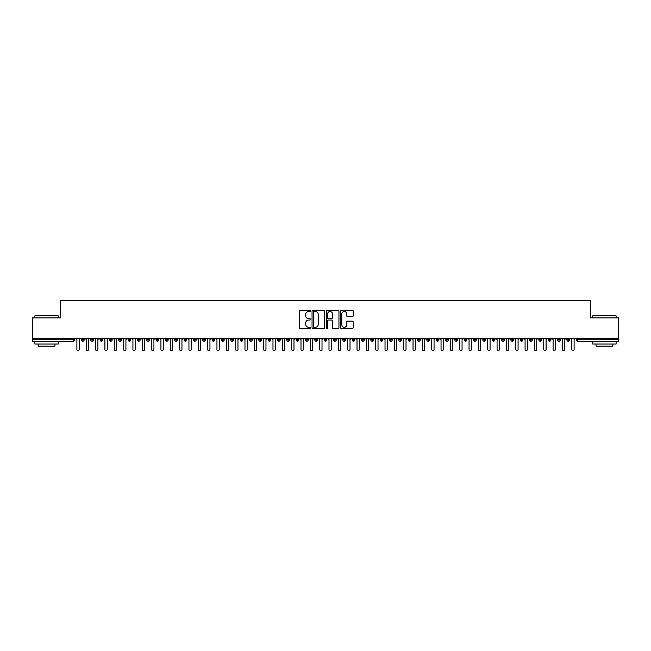 <?xml version="1.0" encoding="UTF-8"?>
<svg xmlns="http://www.w3.org/2000/svg" width="651" height="651" viewBox="0 0 651 651"><rect width="100%" height="100%" fill="white"/><g stroke="black" fill="none" stroke-linecap="round" stroke-linejoin="round"><path stroke-width="0.98" d="M310.56 310.861A0.643 0.643 0 0 0 309.917 310.218L300.184 310.218A0.92 0.92 0 0 0 299.265 311.137L299.265 327.632A0.92 0.92 0 0 0 300.184 328.552L309.917 328.552A0.643 0.643 0 0 0 310.56 327.909A0.643 0.643 0 0 0 309.917 327.266L308.655 327.266A2.929 2.929 0 0 1 305.726 324.336L305.726 322.961A2.929 2.929 0 0 1 308.655 320.023L309.917 320.023A0.643 0.643 0 0 0 310.56 319.381A0.643 0.643 0 0 0 309.917 318.746L308.655 318.746A2.929 2.929 0 0 1 305.726 315.808L305.726 314.433A2.929 2.929 0 0 1 308.655 311.503L309.917 311.503A0.643 0.643 0 0 0 310.56 310.861M352.281 316.679A0.92 0.92 0 0 0 353.2 315.768L353.2 311.137A0.92 0.92 0 0 0 352.281 310.218L341.474 310.218A0.92 0.92 0 0 0 340.554 311.137L340.554 327.632A0.92 0.92 0 0 0 341.474 328.552L352.281 328.552A0.92 0.92 0 0 0 353.2 327.632L353.2 322.042A0.92 0.92 0 0 0 352.281 321.122L347.658 321.122A0.92 0.92 0 0 0 346.739 322.042L346.739 324.816A2.449 2.449 0 0 1 344.289 327.266A2.449 2.449 0 0 1 341.84 324.816L341.84 313.953A2.449 2.449 0 0 1 344.289 311.503A2.449 2.449 0 0 1 346.739 313.953L346.739 315.768A0.92 0.92 0 0 0 347.658 316.679L352.281 316.679M32.55 338.341L618.45 338.341L618.45 317.891L590.441 317.891L590.441 300.428L60.559 300.428L60.559 317.891L32.55 317.891L32.55 339.83L73.376 339.83L73.376 338.341M324.694 311.137A0.92 0.92 0 0 0 323.783 310.218L312.968 310.218A0.92 0.92 0 0 0 312.049 311.137L312.049 327.632A0.92 0.92 0 0 0 312.968 328.552L323.783 328.552A0.92 0.92 0 0 0 324.694 327.632L324.694 311.137M327.217 310.218L338.032 310.218A0.92 0.92 0 0 1 338.951 311.137L338.951 327.632A0.92 0.92 0 0 1 338.032 328.552L333.402 328.552A0.92 0.92 0 0 1 332.49 327.632L332.49 320.943A0.92 0.92 0 0 0 331.571 320.023L328.503 320.023A0.92 0.92 0 0 0 327.583 320.943L327.583 327.909A0.643 0.643 0 0 1 326.94 328.552A0.643 0.643 0 0 1 326.306 327.909L326.306 311.137A0.92 0.92 0 0 1 327.217 310.218M74.775 339.83L73.376 339.83L73.376 341.23A1.4 1.4 0 0 0 74.775 339.83L74.775 338.341L74.775 339.83A1.4 1.4 0 0 1 73.376 341.23L32.55 341.23L32.55 339.83M618.45 338.341L618.45 341.23L577.624 341.23A1.4 1.4 0 0 1 576.225 339.83L576.225 338.341M82.758 338.341L82.758 341.23A1.4 1.4 0 0 1 81.359 339.83L81.359 338.341M84.117 338.341L84.117 339.83A1.4 1.4 0 0 1 82.758 341.23A1.4 1.4 0 0 0 84.117 339.83L81.359 339.83A1.4 1.4 0 0 0 82.758 341.23M92.1 338.341L92.1 341.23A1.4 1.4 0 0 1 90.692 339.83L90.692 338.341L90.692 339.83A1.4 1.4 0 0 0 92.1 341.23A1.4 1.4 0 0 0 93.451 339.83L93.451 338.341M101.434 338.341L101.434 341.23A1.4 1.4 0 0 1 100.034 339.83L100.034 338.341L100.034 339.83A1.4 1.4 0 0 0 101.434 341.23A1.4 1.4 0 0 0 102.785 339.83L102.785 338.341M110.768 338.341L110.768 341.23A1.4 1.4 0 0 1 109.368 339.83L109.368 338.341L109.368 339.83A1.4 1.4 0 0 0 110.768 341.23A1.4 1.4 0 0 0 112.127 339.83L112.127 338.341M120.109 338.341L120.109 341.23A1.4 1.4 0 0 1 118.71 339.83L118.71 338.341L118.71 339.83A1.4 1.4 0 0 0 120.109 341.23A1.4 1.4 0 0 0 121.46 339.83L121.46 338.341M129.443 338.341L129.443 341.23A1.4 1.4 0 0 1 128.044 339.83L128.044 338.341L128.044 339.83A1.4 1.4 0 0 0 129.443 341.23A1.4 1.4 0 0 0 130.802 339.83L130.802 338.341M138.785 338.341L138.785 341.23A1.4 1.4 0 0 1 137.385 339.83L137.385 338.341L137.385 339.83A1.4 1.4 0 0 0 138.785 341.23A1.4 1.4 0 0 0 140.136 339.83L140.136 338.341M148.119 338.341L148.119 341.23A1.4 1.4 0 0 1 146.719 339.83L146.719 338.341L146.719 339.83A1.4 1.4 0 0 0 148.119 341.23A1.4 1.4 0 0 0 149.47 339.83L149.47 338.341M157.452 338.341L157.452 341.23A1.4 1.4 0 0 1 156.053 339.83L156.053 338.341L156.053 339.83A1.4 1.4 0 0 0 157.452 341.23A1.4 1.4 0 0 0 158.811 339.83L158.811 338.341M166.794 338.341L166.794 341.23A1.4 1.4 0 0 1 165.395 339.83L165.395 338.341L165.395 339.83A1.4 1.4 0 0 0 166.794 341.23A1.4 1.4 0 0 0 168.145 339.83L168.145 338.341M176.128 338.341L176.128 341.23A1.4 1.4 0 0 1 174.728 339.83L174.728 338.341L174.728 339.83A1.4 1.4 0 0 0 176.128 341.23A1.4 1.4 0 0 0 177.487 339.83L177.487 338.341M185.47 338.341L185.47 341.23A1.4 1.4 0 0 1 184.07 339.83L184.07 338.341L184.07 339.83A1.4 1.4 0 0 0 185.47 341.23A1.4 1.4 0 0 0 186.821 339.83L186.821 338.341M194.804 338.341L194.804 341.23A1.4 1.4 0 0 1 193.404 339.83A1.4 1.4 0 0 0 194.804 341.23A1.4 1.4 0 0 1 193.404 339.83L193.404 338.341M196.154 338.341L196.154 339.83A1.4 1.4 0 0 1 194.804 341.23A1.4 1.4 0 0 0 196.154 339.83L193.404 339.83M204.145 341.23A1.4 1.4 0 0 1 202.738 339.83L202.738 338.341L202.738 339.83A1.4 1.4 0 0 0 204.145 341.23A1.4 1.4 0 0 0 205.496 339.83L205.496 338.341L205.496 339.83A1.4 1.4 0 0 1 204.145 341.23L204.145 339.83L205.496 339.83M213.479 338.341L213.479 341.23A1.4 1.4 0 0 1 212.08 339.83L212.08 338.341L212.08 339.83A1.4 1.4 0 0 0 213.479 341.23A1.4 1.4 0 0 0 214.83 339.83L214.83 338.341M222.813 338.341L222.813 341.23A1.4 1.4 0 0 1 221.413 339.83L221.413 338.341L221.413 339.83A1.4 1.4 0 0 0 222.813 341.23A1.4 1.4 0 0 0 224.172 339.83L224.172 338.341M232.155 338.341L232.155 339.83L230.755 339.83L230.755 338.341L230.755 339.83A1.4 1.4 0 0 0 232.155 341.23A1.4 1.4 0 0 0 233.506 339.83L233.506 338.341L233.506 339.83A1.4 1.4 0 0 1 232.155 341.23A1.4 1.4 0 0 1 230.755 339.83A1.4 1.4 0 0 0 232.155 341.23L232.155 339.83L233.506 339.83M241.488 338.341L241.488 341.23A1.4 1.4 0 0 1 240.089 339.83L240.089 338.341L240.089 339.83A1.4 1.4 0 0 0 241.488 341.23A1.4 1.4 0 0 0 242.847 339.83L242.847 338.341M250.83 338.341L250.83 341.23A1.4 1.4 0 0 1 249.423 339.83L249.423 338.341L249.423 339.83A1.4 1.4 0 0 0 250.83 341.23A1.4 1.4 0 0 0 252.181 339.83L252.181 338.341M260.164 338.341L260.164 341.23A1.4 1.4 0 0 1 258.764 339.83L258.764 338.341L258.764 339.83A1.4 1.4 0 0 0 260.164 341.23A1.4 1.4 0 0 0 261.515 339.83L261.515 338.341M269.498 338.341L269.498 341.23A1.4 1.4 0 0 1 268.098 339.83L268.098 338.341M270.857 338.341L270.857 339.83A1.4 1.4 0 0 1 269.498 341.23A1.4 1.4 0 0 0 270.857 339.83L268.098 339.83A1.4 1.4 0 0 0 269.498 341.23M278.84 338.341L278.84 341.23A1.4 1.4 0 0 1 277.44 339.83L277.44 338.341L277.44 339.83A1.4 1.4 0 0 0 278.84 341.23A1.4 1.4 0 0 0 280.19 339.83L280.19 338.341M288.173 338.341L288.173 341.23A1.4 1.4 0 0 1 286.774 339.83L286.774 338.341M289.532 338.341L289.532 339.83A1.4 1.4 0 0 1 288.173 341.23A1.4 1.4 0 0 0 289.532 339.83L286.774 339.83A1.4 1.4 0 0 0 288.173 341.23M297.515 338.341L297.515 341.23A1.4 1.4 0 0 1 296.115 339.83L296.115 338.341M298.866 338.341L298.866 339.83A1.4 1.4 0 0 1 297.515 341.23A1.4 1.4 0 0 0 298.866 339.83L296.115 339.83A1.4 1.4 0 0 0 297.515 341.23M306.849 338.341L306.849 341.23A1.4 1.4 0 0 1 305.449 339.83A1.4 1.4 0 0 0 306.849 341.23A1.4 1.4 0 0 1 305.449 339.83L305.449 338.341M308.2 338.341L308.2 339.83L308.2 338.341M316.183 338.341L316.183 341.23A1.4 1.4 0 0 1 314.783 339.83L314.783 338.341M317.542 338.341L317.542 339.83A1.4 1.4 0 0 1 316.183 341.23A1.4 1.4 0 0 0 317.542 339.83L314.783 339.83A1.4 1.4 0 0 0 316.183 341.23M325.524 338.341L325.524 341.23A1.4 1.4 0 0 1 324.125 339.83L324.125 338.341M326.875 338.341L326.875 339.83A1.4 1.4 0 0 1 325.524 341.23A1.4 1.4 0 0 0 326.875 339.83L324.125 339.83A1.4 1.4 0 0 0 325.524 341.23M334.858 338.341L334.858 341.23A1.4 1.4 0 0 1 333.458 339.83L333.458 338.341M336.217 338.341L336.217 339.83A1.4 1.4 0 0 1 334.858 341.23A1.4 1.4 0 0 0 336.217 339.83L333.458 339.83A1.4 1.4 0 0 0 334.858 341.23M344.2 338.341L344.2 341.23A1.4 1.4 0 0 1 342.8 339.83L342.8 338.341M345.551 338.341L345.551 339.83A1.4 1.4 0 0 1 344.2 341.23A1.4 1.4 0 0 0 345.551 339.83L342.8 339.83A1.4 1.4 0 0 0 344.2 341.23M353.534 338.341L353.534 341.23A1.4 1.4 0 0 1 352.134 339.83L352.134 338.341M354.885 338.341L354.885 339.83L354.885 338.341M362.876 338.341L362.876 341.23A1.4 1.4 0 0 1 361.468 339.83L361.468 338.341M364.226 338.341L364.226 339.83A1.4 1.4 0 0 1 362.876 341.23A1.4 1.4 0 0 0 364.226 339.83L361.468 339.83A1.4 1.4 0 0 0 362.876 341.23M372.209 338.341L372.209 341.23A1.4 1.4 0 0 1 370.81 339.83L370.81 338.341L370.81 339.83A1.4 1.4 0 0 0 372.209 341.23A1.4 1.4 0 0 0 373.56 339.83L373.56 338.341M381.543 338.341L381.543 341.23A1.4 1.4 0 0 1 380.143 339.83L380.143 338.341M382.902 338.341L382.902 339.83L382.902 338.341M390.885 338.341L390.885 341.23A1.4 1.4 0 0 1 389.485 339.83A1.4 1.4 0 0 0 390.885 341.23A1.4 1.4 0 0 1 389.485 339.83L389.485 338.341M392.236 338.341L392.236 339.83L392.236 338.341M400.219 338.341L400.219 341.23A1.4 1.4 0 0 1 398.819 339.83L398.819 338.341L398.819 339.83A1.4 1.4 0 0 0 400.219 341.23A1.4 1.4 0 0 0 401.577 339.83L401.577 338.341M409.56 338.341L409.56 341.23A1.4 1.4 0 0 1 408.153 339.83A1.4 1.4 0 0 0 409.56 341.23A1.4 1.4 0 0 1 408.153 339.83L408.153 338.341M410.911 338.341L410.911 339.83A1.4 1.4 0 0 1 409.56 341.23A1.4 1.4 0 0 0 410.911 339.83L408.153 339.83M418.894 338.341L418.894 341.23A1.4 1.4 0 0 1 417.494 339.83L417.494 338.341L417.494 339.83A1.4 1.4 0 0 0 418.894 341.23A1.4 1.4 0 0 0 420.245 339.83L420.245 338.341M428.228 338.341L428.228 341.23A1.4 1.4 0 0 1 426.828 339.83L426.828 338.341M429.587 338.341L429.587 339.83L429.587 338.341M437.57 338.341L437.57 341.23A1.4 1.4 0 0 1 436.17 339.83A1.4 1.4 0 0 0 437.57 341.23A1.4 1.4 0 0 1 436.17 339.83L436.17 338.341M438.92 338.341L438.92 339.83L438.92 338.341M446.903 338.341L446.903 341.23A1.4 1.4 0 0 1 445.504 339.83L445.504 338.341M448.262 338.341L448.262 339.83L448.262 338.341M456.245 338.341L456.245 341.23A1.4 1.4 0 0 1 454.846 339.83L454.846 338.341M457.596 338.341L457.596 339.83A1.4 1.4 0 0 1 456.245 341.23A1.4 1.4 0 0 0 457.596 339.83L454.846 339.83A1.4 1.4 0 0 0 456.245 341.23M465.579 338.341L465.579 341.23A1.4 1.4 0 0 1 464.179 339.83A1.4 1.4 0 0 0 465.579 341.23A1.4 1.4 0 0 1 464.179 339.83L464.179 338.341M466.93 338.341L466.93 339.83A1.4 1.4 0 0 1 465.579 341.23A1.4 1.4 0 0 0 466.93 339.83L464.179 339.83M474.913 338.341L474.913 341.23A1.4 1.4 0 0 1 473.513 339.83A1.4 1.4 0 0 0 474.913 341.23A1.4 1.4 0 0 1 473.513 339.83L473.513 338.341M476.272 338.341L476.272 339.83L476.272 338.341M484.254 338.341L484.254 341.23A1.4 1.4 0 0 1 482.855 339.83L482.855 338.341L482.855 339.83A1.4 1.4 0 0 0 484.254 341.23A1.4 1.4 0 0 0 485.605 339.83L485.605 338.341M493.588 338.341L493.588 341.23A1.4 1.4 0 0 1 492.189 339.83A1.4 1.4 0 0 0 493.588 341.23A1.4 1.4 0 0 1 492.189 339.83L492.189 338.341M494.947 338.341L494.947 339.83A1.4 1.4 0 0 1 493.588 341.23A1.4 1.4 0 0 0 494.947 339.83L492.189 339.83M502.93 338.341L502.93 341.23A1.4 1.4 0 0 1 501.53 339.83A1.4 1.4 0 0 0 502.93 341.23A1.4 1.4 0 0 1 501.53 339.83L501.53 338.341M504.281 338.341L504.281 339.83L504.281 338.341M512.264 338.341L512.264 341.23A1.4 1.4 0 0 1 510.864 339.83L510.864 338.341M513.615 338.341L513.615 339.83L513.615 338.341M521.597 338.341L521.597 341.23A1.4 1.4 0 0 1 520.198 339.83A1.4 1.4 0 0 0 521.597 341.23A1.4 1.4 0 0 1 520.198 339.83L520.198 338.341M522.956 338.341L522.956 339.83L522.956 338.341M530.939 338.341L530.939 341.23A1.4 1.4 0 0 1 529.54 339.83A1.4 1.4 0 0 0 530.939 341.23A1.4 1.4 0 0 1 529.54 339.83L529.54 338.341M532.29 338.341L532.29 339.83L532.29 338.341M540.273 338.341L540.273 341.23A1.4 1.4 0 0 1 538.873 339.83A1.4 1.4 0 0 0 540.273 341.23A1.4 1.4 0 0 1 538.873 339.83L538.873 338.341M541.632 338.341L541.632 339.83A1.4 1.4 0 0 1 540.273 341.23A1.4 1.4 0 0 0 541.632 339.83L538.873 339.83M549.615 338.341L549.615 341.23A1.4 1.4 0 0 1 548.215 339.83L548.215 338.341M550.966 338.341L550.966 339.83L550.966 338.341M558.949 338.341L558.949 341.23A1.4 1.4 0 0 1 557.549 339.83A1.4 1.4 0 0 0 558.949 341.23A1.4 1.4 0 0 1 557.549 339.83L557.549 338.341M560.308 338.341L560.308 339.83L560.308 338.341M568.29 338.341L568.29 341.23A1.4 1.4 0 0 1 566.883 339.83A1.4 1.4 0 0 0 568.29 341.23A1.4 1.4 0 0 1 566.883 339.83L566.883 338.341M569.641 338.341L569.641 339.83L569.641 338.341M204.145 338.341L204.145 339.83L202.738 339.83M306.849 341.23A1.4 1.4 0 0 0 308.2 339.83A1.4 1.4 0 0 1 306.849 341.23M353.534 341.23A1.4 1.4 0 0 0 354.885 339.83A1.4 1.4 0 0 1 353.534 341.23A1.4 1.4 0 0 1 352.134 339.83L354.885 339.83M381.543 341.23A1.4 1.4 0 0 0 382.902 339.83A1.4 1.4 0 0 1 381.543 341.23A1.4 1.4 0 0 1 380.143 339.83L382.902 339.83M390.885 341.23A1.4 1.4 0 0 0 392.236 339.83A1.4 1.4 0 0 1 390.885 341.23M428.228 341.23A1.4 1.4 0 0 0 429.587 339.83A1.4 1.4 0 0 1 428.228 341.23A1.4 1.4 0 0 1 426.828 339.83L429.587 339.83M437.57 341.23A1.4 1.4 0 0 0 438.92 339.83A1.4 1.4 0 0 1 437.57 341.23M446.903 341.23A1.4 1.4 0 0 0 448.262 339.83A1.4 1.4 0 0 1 446.903 341.23A1.4 1.4 0 0 1 445.504 339.83L448.262 339.83M474.913 341.23A1.4 1.4 0 0 0 476.272 339.83A1.4 1.4 0 0 1 474.913 341.23M502.93 341.23A1.4 1.4 0 0 0 504.281 339.83A1.4 1.4 0 0 1 502.93 341.23M512.264 341.23A1.4 1.4 0 0 0 513.615 339.83A1.4 1.4 0 0 1 512.264 341.23A1.4 1.4 0 0 1 510.864 339.83L513.615 339.83M521.597 341.23A1.4 1.4 0 0 0 522.956 339.83A1.4 1.4 0 0 1 521.597 341.23M530.939 341.23A1.4 1.4 0 0 0 532.29 339.83A1.4 1.4 0 0 1 530.939 341.23M549.615 341.23A1.4 1.4 0 0 0 550.966 339.83A1.4 1.4 0 0 1 549.615 341.23A1.4 1.4 0 0 1 548.215 339.83L550.966 339.83M558.949 341.23A1.4 1.4 0 0 0 560.308 339.83A1.4 1.4 0 0 1 558.949 341.23M577.624 341.23A1.4 1.4 0 0 1 576.225 339.83A1.4 1.4 0 0 0 577.624 341.23L577.624 339.83L618.45 339.83M568.29 341.23A1.4 1.4 0 0 0 569.641 339.83A1.4 1.4 0 0 1 568.29 341.23M313.977 311.503A0.643 0.643 0 0 0 313.334 312.146L313.334 326.623A0.643 0.643 0 0 0 313.977 327.266L315.304 327.266A2.929 2.929 0 0 0 318.233 324.336L318.233 314.433A2.929 2.929 0 0 0 315.304 311.503L313.977 311.503M332.49 314.002A2.449 2.449 0 0 0 330.033 311.544A2.449 2.449 0 0 0 327.583 314.002L327.583 317.826A0.92 0.92 0 0 0 328.503 318.746L331.571 318.746A0.92 0.92 0 0 0 332.49 317.826L332.49 314.002M76.899 349.4L76.899 339.505L76.899 349.4A1.164 1.164 0 0 0 78.071 350.572A1.164 1.164 0 0 0 79.235 349.4L79.235 339.505L79.235 349.4M80.398 338.341L79.235 339.505M76.899 339.505L75.736 338.341M86.241 349.4L86.241 339.505L86.241 349.4A1.164 1.164 0 0 0 87.405 350.572A1.164 1.164 0 0 0 88.569 349.4L88.569 339.505L88.569 349.4M95.575 349.4L95.575 339.505L95.575 349.4A1.164 1.164 0 0 0 96.739 350.572A1.164 1.164 0 0 0 97.91 349.4L97.91 339.505L97.91 349.4M104.909 349.4L104.909 339.505L104.909 349.4A1.164 1.164 0 0 0 106.08 350.572A1.164 1.164 0 0 0 107.244 349.4L107.244 339.505L107.244 349.4M114.251 349.4L114.251 339.505L114.251 349.4A1.164 1.164 0 0 0 115.414 350.572A1.164 1.164 0 0 0 116.586 349.4L116.586 339.505L116.586 349.4M89.74 338.341L88.569 339.505M86.241 339.505L85.069 338.341M99.074 338.341L97.91 339.505M95.575 339.505L94.411 338.341M108.416 338.341L107.244 339.505M104.909 339.505L103.745 338.341M117.75 338.341L116.586 339.505M114.251 339.505L113.079 338.341M35.162 315.556L58.224 315.833L35.162 315.556M46.555 344.037L34.885 344.037L34.885 341.702L58.224 341.702L58.224 344.037L46.555 344.037M54.961 344.037L54.961 346.186L38.149 346.186L38.149 344.037M593.053 315.556L616.115 315.833L593.053 315.556M604.445 344.037L592.776 344.037L592.776 341.702L616.115 341.702L616.115 344.037L604.445 344.037M612.851 344.037L612.851 346.186L596.039 346.186L596.039 344.037M123.584 349.4L123.584 339.505L123.584 349.4A1.164 1.164 0 0 0 124.756 350.572A1.164 1.164 0 0 0 125.92 349.4L125.92 339.505L125.92 349.4M127.091 338.341L125.92 339.505M123.584 339.505L122.421 338.341M132.926 349.4L132.926 339.505L132.926 349.4A1.164 1.164 0 0 0 134.09 350.572A1.164 1.164 0 0 0 135.262 349.4L135.262 339.505L135.262 349.4M142.26 349.4L142.26 339.505L142.26 349.4A1.164 1.164 0 0 0 143.423 350.572A1.164 1.164 0 0 0 144.595 349.4L144.595 339.505L144.595 349.4M151.593 349.4L151.593 339.505L151.593 349.4A1.164 1.164 0 0 0 152.765 350.572A1.164 1.164 0 0 0 153.929 349.4L153.929 339.505L153.929 349.4M160.935 349.4L160.935 339.505L160.935 349.4A1.164 1.164 0 0 0 162.099 350.572A1.164 1.164 0 0 0 163.271 349.4L163.271 339.505L163.271 349.4M136.425 338.341L135.262 339.505M132.926 339.505L131.754 338.341M145.759 338.341L144.595 339.505M142.26 339.505L141.096 338.341M155.101 338.341L153.929 339.505M151.593 339.505L150.43 338.341M164.434 338.341L163.271 339.505M160.935 339.505L159.764 338.341M170.269 349.4L170.269 339.505L170.269 349.4A1.164 1.164 0 0 0 171.441 350.572A1.164 1.164 0 0 0 172.605 349.4L172.605 339.505L172.605 349.4M179.611 349.4L179.611 339.505L179.611 349.4A1.164 1.164 0 0 0 180.775 350.572A1.164 1.164 0 0 0 181.946 349.4L181.946 339.505L181.946 349.4M188.945 349.4L188.945 339.505L188.945 349.4A1.164 1.164 0 0 0 190.116 350.572A1.164 1.164 0 0 0 191.28 349.4L191.28 339.505L191.28 349.4M198.286 349.4L198.286 339.505L198.286 349.4A1.164 1.164 0 0 0 199.45 350.572A1.164 1.164 0 0 0 200.614 349.4L200.614 339.505L200.614 349.4M207.62 349.4L207.62 339.505L207.62 349.4A1.164 1.164 0 0 0 208.784 350.572A1.164 1.164 0 0 0 209.956 349.4L209.956 339.505L209.956 349.4M173.776 338.341L172.605 339.505M170.269 339.505L169.105 338.341M183.11 338.341L181.946 339.505M179.611 339.505L178.439 338.341M192.444 338.341L191.28 339.505M188.945 339.505L187.781 338.341M201.786 338.341L200.614 339.505M198.286 339.505L197.115 338.341M211.119 338.341L209.956 339.505M207.62 339.505L206.457 338.341M216.954 349.4L216.954 339.505L216.954 349.4A1.164 1.164 0 0 0 218.126 350.572A1.164 1.164 0 0 0 219.289 349.4L219.289 339.505L219.289 349.4M220.461 338.341L219.289 339.505M216.954 339.505L215.79 338.341M226.296 349.4L226.296 339.505L226.296 349.4A1.164 1.164 0 0 0 227.459 350.572A1.164 1.164 0 0 0 228.631 349.4L228.631 339.505L228.631 349.4M229.795 338.341L228.631 339.505M226.296 339.505L225.124 338.341M235.629 349.4L235.629 339.505L235.629 349.4A1.164 1.164 0 0 0 236.801 350.572A1.164 1.164 0 0 0 237.965 349.4L237.965 339.505L237.965 349.4M239.129 338.341L237.965 339.505M235.629 339.505L234.466 338.341M244.971 349.4L244.971 339.505L244.971 349.4A1.164 1.164 0 0 0 246.135 350.572A1.164 1.164 0 0 0 247.299 349.4L247.299 339.505L247.299 349.4M248.47 338.341L247.299 339.505M244.971 339.505L243.8 338.341M254.305 349.4L254.305 339.505L254.305 349.4A1.164 1.164 0 0 0 255.469 350.572A1.164 1.164 0 0 0 256.64 349.4L256.64 339.505L256.64 349.4M257.804 338.341L256.64 339.505M254.305 339.505L253.141 338.341M263.639 349.4L263.639 339.505L263.639 349.4A1.164 1.164 0 0 0 264.811 350.572A1.164 1.164 0 0 0 265.974 349.4L265.974 339.505L265.974 349.4M267.146 338.341L265.974 339.505M263.639 339.505L262.475 338.341M272.981 349.4L272.981 339.505L272.981 349.4A1.164 1.164 0 0 0 274.144 350.572A1.164 1.164 0 0 0 275.316 349.4L275.316 339.505L275.316 349.4M276.48 338.341L275.316 339.505M272.981 339.505L271.809 338.341M282.314 349.4L282.314 339.505L282.314 349.4A1.164 1.164 0 0 0 283.486 350.572A1.164 1.164 0 0 0 284.65 349.4L284.65 339.505L284.65 349.4M285.822 338.341L284.65 339.505M282.314 339.505L281.151 338.341M291.656 349.4L291.656 339.505L291.656 349.4A1.164 1.164 0 0 0 292.82 350.572A1.164 1.164 0 0 0 293.983 349.4L293.983 339.505L293.983 349.4M295.155 338.341L293.983 339.505M291.656 339.505L290.484 338.341M300.99 349.4L300.99 339.505L300.99 349.4A1.164 1.164 0 0 0 302.154 350.572A1.164 1.164 0 0 0 303.325 349.4L303.325 339.505L303.325 349.4M304.489 338.341L303.325 339.505M300.99 339.505L299.826 338.341M310.324 349.4L310.324 339.505L310.324 349.4A1.164 1.164 0 0 0 311.495 350.572A1.164 1.164 0 0 0 312.659 349.4L312.659 339.505L312.659 349.4M313.831 338.341L312.659 339.505M310.324 339.505L309.16 338.341M319.665 349.4L319.665 339.505L319.665 349.4A1.164 1.164 0 0 0 320.829 350.572A1.164 1.164 0 0 0 322.001 349.4L322.001 339.505L322.001 349.4M323.165 338.341L322.001 339.505M319.665 339.505L318.494 338.341M328.999 349.4L328.999 339.505L328.999 349.4A1.164 1.164 0 0 0 330.171 350.572A1.164 1.164 0 0 0 331.335 349.4L331.335 339.505L331.335 349.4M332.506 338.341L331.335 339.505M328.999 339.505L327.835 338.341M338.341 349.4L338.341 339.505L338.341 349.4A1.164 1.164 0 0 0 339.505 350.572A1.164 1.164 0 0 0 340.676 349.4L340.676 339.505L340.676 349.4M341.84 338.341L340.676 339.505M338.341 339.505L337.169 338.341M347.675 349.4L347.675 339.505L347.675 349.4A1.164 1.164 0 0 0 348.846 350.572A1.164 1.164 0 0 0 350.01 349.4L350.01 339.505L350.01 349.4M351.174 338.341L350.01 339.505M347.675 339.505L346.511 338.341M357.017 349.4L357.017 339.505L357.017 349.4A1.164 1.164 0 0 0 358.18 350.572A1.164 1.164 0 0 0 359.344 349.4L359.344 339.505L359.344 349.4M360.516 338.341L359.344 339.505M357.017 339.505L355.845 338.341M366.35 349.4L366.35 339.505L366.35 349.4A1.164 1.164 0 0 0 367.514 350.572A1.164 1.164 0 0 0 368.686 349.4L368.686 339.505L368.686 349.4M369.849 338.341L368.686 339.505M366.35 339.505L365.178 338.341M375.684 349.4L375.684 339.505L375.684 349.4A1.164 1.164 0 0 0 376.856 350.572A1.164 1.164 0 0 0 378.019 349.4L378.019 339.505L378.019 349.4M379.191 338.341L378.019 339.505M375.684 339.505L374.52 338.341M385.026 349.4L385.026 339.505L385.026 349.4A1.164 1.164 0 0 0 386.189 350.572A1.164 1.164 0 0 0 387.361 349.4L387.361 339.505L387.361 349.4M388.525 338.341L387.361 339.505M385.026 339.505L383.854 338.341M394.36 349.4L394.36 339.505L394.36 349.4A1.164 1.164 0 0 0 395.531 350.572A1.164 1.164 0 0 0 396.695 349.4L396.695 339.505L396.695 349.4M397.859 338.341L396.695 339.505M394.36 339.505L393.196 338.341M403.701 349.4L403.701 339.505L403.701 349.4A1.164 1.164 0 0 0 404.865 350.572A1.164 1.164 0 0 0 406.029 349.4L406.029 339.505L406.029 349.4M407.2 338.341L406.029 339.505M403.701 339.505L402.53 338.341M413.035 349.4L413.035 339.505L413.035 349.4A1.164 1.164 0 0 0 414.199 350.572A1.164 1.164 0 0 0 415.371 349.4L415.371 339.505L415.371 349.4M416.534 338.341L415.371 339.505M413.035 339.505L411.871 338.341M422.369 349.4L422.369 339.505L422.369 349.4A1.164 1.164 0 0 0 423.541 350.572A1.164 1.164 0 0 0 424.704 349.4L424.704 339.505L424.704 349.4M425.876 338.341L424.704 339.505M422.369 339.505L421.205 338.341M431.711 349.4L431.711 339.505L431.711 349.4A1.164 1.164 0 0 0 432.874 350.572A1.164 1.164 0 0 0 434.046 349.4L434.046 339.505L434.046 349.4M435.21 338.341L434.046 339.505M431.711 339.505L430.539 338.341M441.044 349.4L441.044 339.505L441.044 349.4A1.164 1.164 0 0 0 442.216 350.572A1.164 1.164 0 0 0 443.38 349.4L443.38 339.505L443.38 349.4M444.543 338.341L443.38 339.505M441.044 339.505L439.881 338.341M450.386 349.4L450.386 339.505L450.386 349.4A1.164 1.164 0 0 0 451.55 350.572A1.164 1.164 0 0 0 452.714 349.4L452.714 339.505L452.714 349.4M453.885 338.341L452.714 339.505M450.386 339.505L449.214 338.341M459.72 349.4L459.72 339.505L459.72 349.4A1.164 1.164 0 0 0 460.884 350.572A1.164 1.164 0 0 0 462.055 349.4L462.055 339.505L462.055 349.4M463.219 338.341L462.055 339.505M459.72 339.505L458.556 338.341M469.054 349.4L469.054 339.505L469.054 349.4A1.164 1.164 0 0 0 470.225 350.572A1.164 1.164 0 0 0 471.389 349.4L471.389 339.505L471.389 349.4M472.561 338.341L471.389 339.505M469.054 339.505L467.89 338.341M478.395 349.4L478.395 339.505L478.395 349.4A1.164 1.164 0 0 0 479.559 350.572A1.164 1.164 0 0 0 480.731 349.4L480.731 339.505L480.731 349.4M481.895 338.341L480.731 339.505M478.395 339.505L477.224 338.341M487.729 349.4L487.729 339.505L487.729 349.4A1.164 1.164 0 0 0 488.901 350.572A1.164 1.164 0 0 0 490.065 349.4L490.065 339.505L490.065 349.4M491.236 338.341L490.065 339.505M487.729 339.505L486.566 338.341M497.071 349.4L497.071 339.505L497.071 349.4A1.164 1.164 0 0 0 498.235 350.572A1.164 1.164 0 0 0 499.407 349.4L499.407 339.505L499.407 349.4M500.57 338.341L499.407 339.505M497.071 339.505L495.899 338.341M506.405 349.4L506.405 339.505L506.405 349.4A1.164 1.164 0 0 0 507.577 350.572A1.164 1.164 0 0 0 508.74 349.4L508.74 339.505L508.74 349.4M509.904 338.341L508.74 339.505M506.405 339.505L505.241 338.341M515.738 349.4L515.738 339.505L515.738 349.4A1.164 1.164 0 0 0 516.91 350.572A1.164 1.164 0 0 0 518.074 349.4L518.074 339.505L518.074 349.4M519.246 338.341L518.074 339.505M515.738 339.505L514.575 338.341M525.08 349.4L525.08 339.505L525.08 349.4A1.164 1.164 0 0 0 526.244 350.572A1.164 1.164 0 0 0 527.416 349.4L527.416 339.505L527.416 349.4M528.579 338.341L527.416 339.505M525.08 339.505L523.909 338.341M534.414 349.4L534.414 339.505L534.414 349.4A1.164 1.164 0 0 0 535.586 350.572A1.164 1.164 0 0 0 536.75 349.4L536.75 339.505L536.75 349.4M537.921 338.341L536.75 339.505M534.414 339.505L533.25 338.341M543.756 349.4L543.756 339.505L543.756 349.4A1.164 1.164 0 0 0 544.92 350.572A1.164 1.164 0 0 0 546.091 349.4L546.091 339.505L546.091 349.4M547.255 338.341L546.091 339.505M543.756 339.505L542.584 338.341M553.09 349.4L553.09 339.505L553.09 349.4A1.164 1.164 0 0 0 554.261 350.572A1.164 1.164 0 0 0 555.425 349.4L555.425 339.505L555.425 349.4M556.589 338.341L555.425 339.505M553.09 339.505L551.926 338.341M562.431 349.4L562.431 339.505L562.431 349.4A1.164 1.164 0 0 0 563.595 350.572A1.164 1.164 0 0 0 564.759 349.4L564.759 339.505L564.759 349.4M565.931 338.341L564.759 339.505M562.431 339.505L561.26 338.341M571.765 349.4L571.765 339.505L571.765 349.4A1.164 1.164 0 0 0 572.929 350.572A1.164 1.164 0 0 0 574.101 349.4L574.101 339.505L574.101 349.4M575.264 338.341L574.101 339.505M571.765 339.505L570.601 338.341M577.624 338.341L577.624 339.83L576.225 339.83M90.692 339.83A1.4 1.4 0 0 0 92.1 341.23A1.4 1.4 0 0 0 93.451 339.83L90.692 339.83M100.034 339.83A1.4 1.4 0 0 0 101.434 341.23A1.4 1.4 0 0 0 102.785 339.83L100.034 339.83M109.368 339.83A1.4 1.4 0 0 0 110.768 341.23A1.4 1.4 0 0 0 112.127 339.83L109.368 339.83M118.71 339.83A1.4 1.4 0 0 0 120.109 341.23A1.4 1.4 0 0 0 121.46 339.83L118.71 339.83M128.044 339.83L130.802 339.83A1.4 1.4 0 0 1 129.443 341.23M137.385 339.83A1.4 1.4 0 0 0 138.785 341.23A1.4 1.4 0 0 0 140.136 339.83L137.385 339.83M146.719 339.83L149.47 339.83A1.4 1.4 0 0 1 148.119 341.23M156.053 339.83A1.4 1.4 0 0 0 157.452 341.23A1.4 1.4 0 0 0 158.811 339.83L156.053 339.83M165.395 339.83A1.4 1.4 0 0 0 166.794 341.23A1.4 1.4 0 0 0 168.145 339.83L165.395 339.83M174.728 339.83A1.4 1.4 0 0 0 176.128 341.23A1.4 1.4 0 0 0 177.487 339.83L174.728 339.83M184.07 339.83A1.4 1.4 0 0 0 185.47 341.23A1.4 1.4 0 0 0 186.821 339.83L184.07 339.83M212.08 339.83L214.83 339.83A1.4 1.4 0 0 1 213.479 341.23M221.413 339.83A1.4 1.4 0 0 0 222.813 341.23A1.4 1.4 0 0 0 224.172 339.83L221.413 339.83M240.089 339.83L242.847 339.83A1.4 1.4 0 0 1 241.488 341.23M249.423 339.83A1.4 1.4 0 0 0 250.83 341.23A1.4 1.4 0 0 0 252.181 339.83L249.423 339.83M258.764 339.83L261.515 339.83A1.4 1.4 0 0 1 260.164 341.23M277.44 339.83L280.19 339.83A1.4 1.4 0 0 1 278.84 341.23M305.449 339.83L308.2 339.83M370.81 339.83L373.56 339.83A1.4 1.4 0 0 1 372.209 341.23M389.485 339.83L392.236 339.83M398.819 339.83A1.4 1.4 0 0 0 400.219 341.23A1.4 1.4 0 0 0 401.577 339.83L398.819 339.83M417.494 339.83L420.245 339.83A1.4 1.4 0 0 1 418.894 341.23M436.17 339.83L438.92 339.83M473.513 339.83L476.272 339.83M482.855 339.83A1.4 1.4 0 0 0 484.254 341.23A1.4 1.4 0 0 0 485.605 339.83L482.855 339.83M501.53 339.83L504.281 339.83M520.198 339.83L522.956 339.83M529.54 339.83L532.29 339.83M557.549 339.83L560.308 339.83M566.883 339.83L569.641 339.83M34.885 317.891L34.885 315.833M40.207 341.702L40.207 341.23M52.902 341.702L52.902 341.23M58.224 317.891L58.224 315.833M592.776 317.891L592.776 315.833M598.098 341.702L598.098 341.23M610.793 341.702L610.793 341.23M616.115 317.891L616.115 315.833"/></g></svg>
